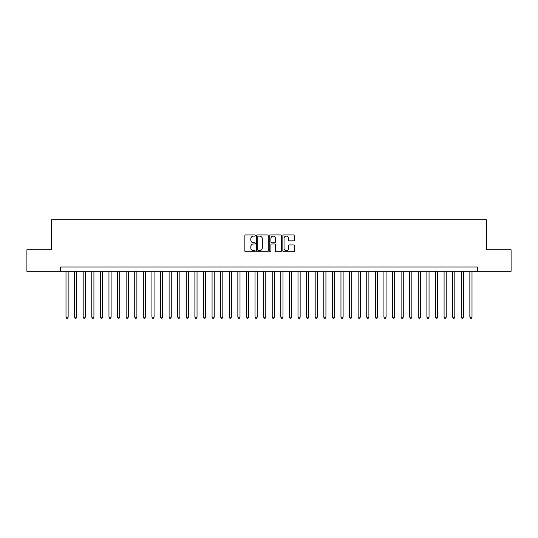 <?xml version="1.0" encoding="UTF-8"?>
<svg xmlns="http://www.w3.org/2000/svg" width="538" height="538" viewBox="0 0 538 538"><rect width="100%" height="100%" fill="white"/><g stroke="black" fill="none" stroke-linecap="round" stroke-linejoin="round"><path stroke-width="0.81" d="M255.254 235.509A0.592 0.592 0 0 0 254.662 234.918L245.698 234.918A0.841 0.841 0 0 0 244.857 235.758L244.857 250.943A0.841 0.841 0 0 0 245.698 251.784L254.662 251.784A0.592 0.592 0 0 0 255.254 251.192A0.592 0.592 0 0 0 254.662 250.607L253.499 250.607A2.697 2.697 0 0 1 250.802 247.904L250.802 246.639A2.697 2.697 0 0 1 253.499 243.943L254.662 243.943A0.592 0.592 0 0 0 255.254 243.351A0.592 0.592 0 0 0 254.662 242.759L253.499 242.759A2.697 2.697 0 0 1 250.802 240.062L250.802 238.798A2.697 2.697 0 0 1 253.499 236.095L254.662 236.095A0.592 0.592 0 0 0 255.254 235.509M293.647 240.863A0.841 0.841 0 0 0 294.494 240.022L294.494 235.758A0.841 0.841 0 0 0 293.647 234.918L283.694 234.918A0.841 0.841 0 0 0 282.853 235.758L282.853 250.943A0.841 0.841 0 0 0 283.694 251.784L293.647 251.784A0.841 0.841 0 0 0 294.494 250.943L294.494 245.799A0.841 0.841 0 0 0 293.647 244.951L289.39 244.951A0.841 0.841 0 0 0 288.55 245.799L288.55 248.348A2.253 2.253 0 0 1 286.29 250.607A2.253 2.253 0 0 1 284.037 248.348L284.037 238.354A2.253 2.253 0 0 1 286.29 236.095A2.253 2.253 0 0 1 288.55 238.354L288.55 240.022A0.841 0.841 0 0 0 289.39 240.863L293.647 240.863M60.626 271.28L26.9 271.28L26.9 249.793L51.601 249.793L51.601 219.719L486.399 219.719L486.399 249.793L511.1 249.793L511.1 271.28L477.374 271.28L477.374 266.983L60.626 266.983L60.626 271.28L477.374 271.28M268.26 235.758A0.841 0.841 0 0 0 267.42 234.918L257.467 234.918A0.841 0.841 0 0 0 256.619 235.758L256.619 250.943A0.841 0.841 0 0 0 257.467 251.784L267.42 251.784A0.841 0.841 0 0 0 268.26 250.943L268.26 235.758M270.58 234.918L280.533 234.918A0.841 0.841 0 0 1 281.381 235.758L281.381 250.943A0.841 0.841 0 0 1 280.533 251.784L276.276 251.784A0.841 0.841 0 0 1 275.429 250.943L275.429 244.783A0.841 0.841 0 0 0 274.588 243.943L271.764 243.943A0.841 0.841 0 0 0 270.917 244.783L270.917 251.192A0.592 0.592 0 0 1 270.332 251.784A0.592 0.592 0 0 1 269.74 251.192L269.74 235.758A0.841 0.841 0 0 1 270.58 234.918M258.395 236.095A0.592 0.592 0 0 0 257.803 236.686L257.803 250.015A0.592 0.592 0 0 0 258.395 250.607L259.619 250.607A2.697 2.697 0 0 0 262.315 247.904L262.315 238.798A2.697 2.697 0 0 0 259.619 236.095L258.395 236.095M275.429 238.395A2.253 2.253 0 0 0 273.176 236.142A2.253 2.253 0 0 0 270.917 238.395L270.917 241.918A0.841 0.841 0 0 0 271.764 242.759L274.588 242.759A0.841 0.841 0 0 0 275.429 241.918L275.429 238.395M65.999 271.28L65.999 317.164L68.144 317.164L68.144 271.28M68.144 317.164L67.499 318.281L66.638 318.281L65.999 317.164M74.587 271.28L74.587 317.164L76.739 317.164L76.739 271.28M76.739 317.164L76.093 318.281L75.233 318.281L74.587 317.164M83.182 271.28L83.182 317.164L85.334 317.164L85.334 271.28M85.334 317.164L84.688 318.281L83.827 318.281L83.182 317.164M91.776 271.28L91.776 317.164L93.921 317.164L93.921 271.28M93.921 317.164L93.276 318.281L92.422 318.281L91.776 317.164M100.371 271.28L100.371 317.164L102.516 317.164L102.516 271.28M102.516 317.164L101.87 318.281L101.009 318.281L100.371 317.164M108.958 271.28L108.958 317.164L111.11 317.164L111.11 271.28M111.11 317.164L110.465 318.281L109.604 318.281L108.958 317.164M117.553 271.28L117.553 317.164L119.698 317.164L119.698 271.28M119.698 317.164L119.059 318.281L118.199 318.281L117.553 317.164M126.148 271.28L126.148 317.164L128.293 317.164L128.293 271.28M128.293 317.164L127.647 318.281L126.793 318.281L126.148 317.164M134.735 271.28L134.735 317.164L136.887 317.164L136.887 271.28M136.887 317.164L136.242 318.281L135.381 318.281L134.735 317.164M143.33 271.28L143.33 317.164L145.482 317.164L145.482 271.28M145.482 317.164L144.836 318.281L143.976 318.281L143.33 317.164M151.924 271.28L151.924 317.164L154.07 317.164L154.07 271.28M154.07 317.164L153.431 318.281L152.57 318.281L151.924 317.164M160.519 271.28L160.519 317.164L162.664 317.164L162.664 271.28M162.664 317.164L162.019 318.281L161.165 318.281L160.519 317.164M169.107 271.28L169.107 317.164L171.259 317.164L171.259 271.28M171.259 317.164L170.613 318.281L169.752 318.281L169.107 317.164M177.701 271.28L177.701 317.164L179.853 317.164L179.853 271.28M179.853 317.164L179.208 318.281L178.347 318.281L177.701 317.164M186.296 271.28L186.296 317.164L188.441 317.164L188.441 271.28M188.441 317.164L187.796 318.281L186.942 318.281L186.296 317.164M194.891 271.28L194.891 317.164L197.036 317.164L197.036 271.28M197.036 317.164L196.39 318.281L195.529 318.281L194.891 317.164M203.478 271.28L203.478 317.164L205.63 317.164L205.63 271.28M205.63 317.164L204.985 318.281L204.124 318.281L203.478 317.164M212.073 271.28L212.073 317.164L214.218 317.164L214.218 271.28M214.218 317.164L213.579 318.281L212.718 318.281L212.073 317.164M220.667 271.28L220.667 317.164L222.813 317.164L222.813 271.28M222.813 317.164L222.167 318.281L221.313 318.281L220.667 317.164M229.262 271.28L229.262 317.164L231.407 317.164L231.407 271.28M231.407 317.164L230.762 318.281L229.901 318.281L229.262 317.164M237.85 271.28L237.85 317.164L240.002 317.164L240.002 271.28M240.002 317.164L239.356 318.281L238.495 318.281L237.85 317.164M246.444 271.28L246.444 317.164L248.59 317.164L248.59 271.28M248.59 317.164L247.951 318.281L247.09 318.281L246.444 317.164M255.039 271.28L255.039 317.164L257.184 317.164L257.184 271.28M257.184 317.164L256.539 318.281L255.684 318.281L255.039 317.164M263.627 271.28L263.627 317.164L265.779 317.164L265.779 271.28M265.779 317.164L265.133 318.281L264.272 318.281L263.627 317.164M272.221 271.28L272.221 317.164L274.373 317.164L274.373 271.28M274.373 317.164L273.728 318.281L272.867 318.281L272.221 317.164M280.816 271.28L280.816 317.164L282.961 317.164L282.961 271.28M282.961 317.164L282.315 318.281L281.461 318.281L280.816 317.164M289.41 271.28L289.41 317.164L291.556 317.164L291.556 271.28M291.556 317.164L290.91 318.281L290.049 318.281L289.41 317.164M297.998 271.28L297.998 317.164L300.15 317.164L300.15 271.28M300.15 317.164L299.505 318.281L298.644 318.281L297.998 317.164M306.593 271.28L306.593 317.164L308.738 317.164L308.738 271.28M308.738 317.164L308.099 318.281L307.238 318.281L306.593 317.164M315.187 271.28L315.187 317.164L317.333 317.164L317.333 271.28M317.333 317.164L316.687 318.281L315.833 318.281L315.187 317.164M323.782 271.28L323.782 317.164L325.927 317.164L325.927 271.28M325.927 317.164L325.282 318.281L324.421 318.281L323.782 317.164M332.37 271.28L332.37 317.164L334.522 317.164L334.522 271.28M334.522 317.164L333.876 318.281L333.015 318.281L332.37 317.164M340.964 271.28L340.964 317.164L343.109 317.164L343.109 271.28M343.109 317.164L342.471 318.281L341.61 318.281L340.964 317.164M349.559 271.28L349.559 317.164L351.704 317.164L351.704 271.28M351.704 317.164L351.058 318.281L350.204 318.281L349.559 317.164M358.147 271.28L358.147 317.164L360.299 317.164L360.299 271.28M360.299 317.164L359.653 318.281L358.792 318.281L358.147 317.164M366.741 271.28L366.741 317.164L368.893 317.164L368.893 271.28M368.893 317.164L368.248 318.281L367.387 318.281L366.741 317.164M375.336 271.28L375.336 317.164L377.481 317.164L377.481 271.28M377.481 317.164L376.835 318.281L375.981 318.281L375.336 317.164M383.93 271.28L383.93 317.164L386.076 317.164L386.076 271.28M386.076 317.164L385.43 318.281L384.569 318.281L383.93 317.164M392.518 271.28L392.518 317.164L394.67 317.164L394.67 271.28M394.67 317.164L394.024 318.281L393.164 318.281L392.518 317.164M401.113 271.28L401.113 317.164L403.265 317.164L403.265 271.28M403.265 317.164L402.619 318.281L401.758 318.281L401.113 317.164M409.707 271.28L409.707 317.164L411.852 317.164L411.852 271.28M411.852 317.164L411.207 318.281L410.353 318.281L409.707 317.164M418.302 271.28L418.302 317.164L420.447 317.164L420.447 271.28M420.447 317.164L419.801 318.281L418.941 318.281L418.302 317.164M426.89 271.28L426.89 317.164L429.042 317.164L429.042 271.28M429.042 317.164L428.396 318.281L427.535 318.281L426.89 317.164M435.484 271.28L435.484 317.164L437.629 317.164L437.629 271.28M437.629 317.164L436.99 318.281L436.13 318.281L435.484 317.164M444.079 271.28L444.079 317.164L446.224 317.164L446.224 271.28M446.224 317.164L445.578 318.281L444.724 318.281L444.079 317.164M452.666 271.28L452.666 317.164L454.818 317.164L454.818 271.28M454.818 317.164L454.173 318.281L453.312 318.281L452.666 317.164M461.261 271.28L461.261 317.164L463.413 317.164L463.413 271.28M463.413 317.164L462.767 318.281L461.907 318.281L461.261 317.164M469.856 271.28L469.856 317.164L472.001 317.164L472.001 271.28M472.001 317.164L471.362 318.281L470.501 318.281L469.856 317.164"/></g></svg>
